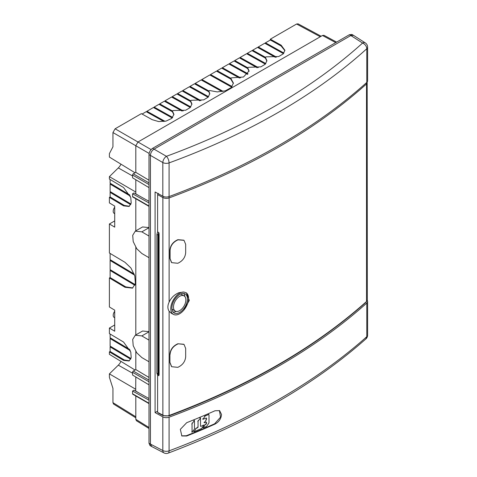 <?xml version="1.0" encoding="UTF-8"?>
<svg xmlns="http://www.w3.org/2000/svg" width="477" height="477" viewBox="0 0 477 477"><rect width="100%" height="100%" fill="white"/><g stroke="black" fill="none" stroke-linecap="round" stroke-linejoin="round"><path stroke-width="0.72" d="M351.346 35.274L353.654 35.453M151.74 446.555L150.404 444.093L150.404 155.413L148.991 154.59C149.206 151.942 150.404 149.861 152.592 148.347L153.999 149.158C151.823 150.678 150.619 152.759 150.404 155.413M351.889 34.457L349.385 34.732L152.592 148.347M148.991 154.59L148.991 236.049L141.842 231.846L135.271 231.16L132.707 235.334L133.202 241.577L136.756 248.738L141.842 253.496L148.991 257.693L148.991 361.763L141.842 357.565L136.756 352.813L133.202 345.652L132.707 339.403L135.271 335.23L141.842 335.921L148.991 340.119M135.808 179.74L135.808 193.829L139.063 195.773M135.045 172.787L109.4 157.082L109.4 153.624L112.942 146.815L112.942 132.546L135.808 145.747L137.972 142.003L322.476 35.483L335.736 42.614M149.116 153.433L135.808 145.747L135.808 172.346L148.991 180.228M148.991 187.616L132.564 177.802L132.564 175.053A1.02 0.59 120 0 1 133.286 173.807L135.808 172.346M148.991 206.362L132.773 197.001A1.02 0.59 120 0 1 132.564 196.536L132.564 193.787L134.007 192.958L148.991 201.306M135.808 198.754L135.808 230.85M135.808 247.354L135.808 334.92M135.808 351.424L135.808 369.586L133.286 371.04A1.02 0.59 120 0 0 132.564 372.287L132.564 375.035L148.991 384.85M135.689 391.134L135.808 376.973M148.991 398.539L134.007 390.192L132.564 391.027L132.564 393.769A1.02 0.59 120 0 0 132.773 394.235L148.991 403.596M148.991 427.481L135.808 419.325L135.808 395.988M135.808 419.325L136.416 420.714L148.991 428.489M336.613 42.107L323.978 35.316L322.476 35.483M151.388 446.383L149.975 445.512L148.991 443.222L148.991 361.763M135.808 391.062L139.063 393.012M135.808 369.586L148.991 377.462M142.569 331.02L148.991 331.634M148.991 227.565L142.545 226.957M132.564 193.787L148.991 202.94M132.564 391.027L148.991 400.179M321.152 36.246L298.101 23.85L296.599 24.017L320.282 36.747M222.049 91.584L201.169 79.945L195.236 83.374L194.878 83.994M209.743 94.064L208.825 91.763L194.515 83.791L190.043 86.367L189.685 86.987M208.097 97.248L189.321 86.784L182.834 90.535L182.476 91.149M199.803 100.808L182.113 90.946L177.641 93.528L177.289 94.148M191.903 104.374L190.55 101.541L176.925 93.945L172.292 96.622L171.935 97.236M190.317 107.48L171.571 97.034L165.078 100.784L164.72 101.404M182.107 111.087L164.356 101.202L159.723 103.873L159.372 104.493M173.908 114.76L172.406 111.755L159.008 104.29L154.149 107.092L153.791 107.713M172.215 117.98L153.427 107.51L146.94 111.26L146.582 111.874M163.867 121.51L146.218 111.672L142.092 114.057M233.39 83.487L230.779 79.087L230.779 78.252L233.408 83.087L231.22 87.577L225.287 90.833L217.297 91.912L209.546 90.511L208.825 90.928L209.767 93.653L208.145 97.195L203.697 99.872L191.271 100.289L190.55 100.707L191.921 103.956L190.257 107.54L185.708 110.223L173.127 110.509L172.406 110.926L173.932 114.337L171.786 118.379L166.062 121.098L158.698 121.587L152.175 119.673L141.359 113.645L115.106 128.802L112.942 132.546M265.134 43.431L265.492 42.811L270.346 40.008L270.346 39.174L296.599 24.017M257.926 47.593L258.278 46.973L264.771 43.228L283.451 53.633M252.345 50.812L252.703 50.192L257.562 47.39L275.444 57.353M246.991 53.907L247.348 53.287L251.981 50.61L265.379 58.075L266.887 61.08M239.782 58.069L240.14 57.449L246.627 53.704L265.355 64.139M234.428 61.157L234.785 60.537L239.418 57.866L257.21 67.782M229.234 64.156L229.592 63.536L234.064 60.955L247.694 68.551L249.042 71.383M222.026 68.318L222.383 67.698L228.871 63.954L247.575 74.37M216.838 71.311L217.196 70.697L221.662 68.116L239.514 78.061M210.184 75.157L210.542 74.537L216.475 71.109L230.779 79.087M231.661 87.124L209.82 74.955L201.89 79.534L201.532 80.148M195.236 83.374L208.825 90.946M270.346 39.174L281.162 45.202L284.9 50.276L283.243 53.859L278.699 56.542L266.1 56.829L265.379 57.246L266.905 60.662L265.29 64.198L260.865 66.869L248.416 67.299L247.694 67.716L249.06 70.966L243.449 77.012L231.5 77.834L230.779 78.252L217.196 70.697M172.406 111.755L172.406 110.926L159.723 103.873M146.94 111.26L165.012 121.325M154.149 107.092L172.71 117.437M190.55 101.541L190.55 100.707M208.825 91.763L208.825 90.928M190.043 86.367L208.586 96.7M182.834 90.535L200.936 100.617M177.641 93.528L190.55 100.725M172.292 96.622L190.8 106.931M165.078 100.784L183.228 110.897M222.383 67.698L240.611 77.858M247.694 68.551L247.694 67.716M229.592 63.536L248.04 73.816M234.785 60.537L247.694 67.734M240.14 57.449L258.325 67.579M265.379 58.075L265.379 57.246M247.348 53.287L265.826 63.584M252.703 50.192L265.379 57.258M270.346 40.008L281.162 46.03L284.882 50.64M258.278 46.973L276.541 57.145M265.492 42.811L283.91 53.072M210.542 74.537L232.132 86.564M201.89 79.534L223.153 91.381M110.479 259.87L110.121 260.484L110.121 269.642L135.128 284.596M110.479 269.857L110.121 270.477L110.121 277.554L109.4 277.972L109.4 306.985L114.713 310.163L114.713 331.223L109.4 328.051L114.713 324.98M110.479 346.29L110.121 346.904L110.121 351.483L109.4 351.901L123.567 360.373L129.082 360.988L131.205 357.595L130.787 352.08L123.567 342.057L109.4 333.584L109.4 328.051M129.845 349.54L110.121 337.746L110.121 334.019M110.479 337.96L110.121 338.581L110.121 346.075L130.96 358.531M135.045 370.027L109.4 354.316L109.4 351.901M120.973 361.405A8.049 4.645 -60 0 1 118.314 365.161L109.4 373.879L109.4 377.337L112.942 388.379L112.942 402.654L113.55 404.037L135.808 417.798M120.973 164.171A8.049 4.645 -60 0 1 118.314 167.928L109.4 176.645L109.4 179.06L123.567 187.533L130.764 197.472L131.211 203.041L129.082 206.463L123.567 205.849L109.4 197.377L109.4 202.916L114.713 206.094L114.713 227.153L109.4 223.975L109.4 252.995L124.986 262.308L130.895 267.949L134.8 275.873L135.408 283.463L132.499 288.126L124.986 287.285L109.4 277.972M110.121 179.495L110.121 183.222L129.845 195.015M110.479 183.436L110.121 184.056L110.121 191.551L130.96 204.007M110.479 191.766L110.121 192.38L110.121 196.959L109.4 197.377M114.713 220.911L109.4 223.975M110.121 253.424L110.121 259.655L134.18 274.036M134.556 275.098L110.121 260.484M132.791 287.941L125.707 286.874L110.121 277.554M135.808 192.046L109.4 176.645M110.121 196.959L124.288 205.432L129.398 206.255M130.31 196.125L110.121 184.056M130.686 204.675L110.121 192.38M135.808 389.286L109.4 373.879M110.121 351.483L124.288 359.956L129.398 360.779M130.686 359.199L110.121 346.904M130.31 350.649L110.121 338.581M114.713 311.284A4.591 2.647 120 0 0 113.204 315.321A4.591 2.647 120 0 0 114.152 317.426L114.713 317.748M134.878 285.276L110.121 270.477M114.713 207.209A4.591 2.647 120 0 0 113.204 211.251A4.591 2.647 120 0 0 114.152 213.35L114.713 213.678M203.679 425.514L201.914 428.042A1.52 1.002 -51.6 0 1 201.044 428.769L194.139 431.673L195.767 428.871A1.52 1.002 -51.6 0 1 196.637 428.137L197.561 427.75A0.608 0.399 128.4 0 0 198.05 427.046L198.05 421.698A1.52 1.002 -51.6 0 1 198.414 420.666L200.513 418.132L200.513 426.009A0.608 0.399 128.4 0 0 201.002 426.301L203.542 425.234L203.679 425.514M208.509 414.573A0.608 0.399 -51.6 0 1 209.004 414.865L209.004 422.419A1.52 1.002 -51.6 0 1 208.64 423.451L206.905 425.943A1.52 1.002 -51.6 0 1 206.034 426.671L203.184 427.797L204.961 425.001A1.52 1.002 -51.6 0 1 205.831 424.274L206.052 424.178A0.608 0.399 128.4 0 0 206.541 423.475L206.541 422.449A0.608 0.399 128.4 0 0 206.052 422.163L204.353 422.676L206.183 419.975A1.52 1.002 128.4 0 0 206.541 418.949L206.541 418.389A0.608 0.399 128.4 0 0 206.052 418.096L203.011 419.301L204.788 416.504A1.52 1.002 -51.6 0 1 205.659 415.777L208.509 414.573L208.21 414.334M194.485 428.531A1.52 1.002 -51.6 0 1 194.127 429.556L192.07 432.192L192.028 424.232A1.52 1.002 -51.6 0 1 192.386 423.2L194.443 420.565L194.485 428.531M157.613 411.15L155.085 412.611L162.818 416.85A5.098 2.945 0 0 0 169.091 417.19A659.733 380.89 0 0 0 278.532 366.235A659.733 380.89 0 0 0 366.789 303.05A5.098 2.945 0 0 0 367.6 301.452A5.098 2.945 0 0 0 367.272 300.415M366.789 82.42L366.789 48.749A5.098 2.945 0 0 0 367.6 47.157L367.6 80.822A5.098 2.945 180 0 1 366.789 82.42A659.733 380.89 180 0 1 278.532 145.604A659.733 380.89 180 0 1 169.091 196.56A5.098 2.945 180 0 1 162.818 196.22L155.085 191.981L155.085 412.611M157.827 193.9L157.827 193.483M349.385 34.732L350.845 35.525L353.445 35.316L365.245 42.864A5.098 2.94 122.6 0 0 362.598 43.049L350.833 35.531L154.029 149.152L166.425 156.307C245.822 127.067 311.213 89.312 362.598 43.049L362.598 43.049A5.098 3.482 -132.2 0 1 366.789 48.749C341.264 71.836 311.851 93.009 278.532 112.256C245.196 131.491 208.711 148.371 169.091 162.89C168.947 160.272 168.059 158.078 166.425 156.307A5.098 2.79 120 0 0 162.818 162.55L150.428 155.395L150.428 444.087L162.818 450.515A5.098 2.94 117.4 0 0 163.987 452.906A5.098 5.098 0 0 0 168.131 453.15L168.131 453.15C248.034 422.884 313.955 384.814 365.883 338.932L365.853 338.962M150.428 155.395C150.607 152.723 151.811 150.643 154.029 149.152M163.987 452.906L151.549 446.46L150.428 444.087M169.091 417.19L169.091 450.854C208.711 435.906 245.196 418.818 278.532 399.583C311.851 380.336 341.264 359.378 366.789 336.714L365.889 338.932A5.098 5.098 0 0 0 367.6 335.122A5.098 2.945 180 0 1 366.789 336.714L366.789 303.05M221.513 414.489C221.149 418.699 218.991 421.889 215.038 424.071A659.733 380.89 0 0 1 186.698 436.014L181.85 435.978L180.336 429.354L186.698 422.694A659.733 380.89 180 0 0 215.038 410.751L219.623 410.637L221.513 414.489M181.636 435.841L186.257 435.763A659.119 380.539 180 0 0 214.602 423.82L220.535 417.148L219.402 410.524M367.171 81.501L367.326 299.926L366.515 301.506C314.892 347.536 249.095 385.523 169.126 415.467C166.902 416.188 164.815 416.081 162.866 415.157L162.866 197.544C164.815 198.498 166.902 198.623 169.126 197.913C249.095 168.25 314.892 130.263 366.515 83.952L367.26 81.883M163.092 415.628A1.02 0.578 -61.7 0 1 163.08 415.628A1.02 0.578 -61.7 0 1 162.866 415.157L158.334 412.748M157.613 412.331L157.613 375.071L156.891 373.247L156.891 234.529L157.613 231.87L157.613 194.616L158.334 193.364M159.097 374.755L159.097 233.813L158.716 235.143L158.716 373.861L159.097 374.755L158.817 375.733L157.613 375.071M157.613 231.87L158.817 232.532L159.097 233.813M158.728 375.691L158 373.861L158 235.149L158.728 232.484M173.55 314.438L171.416 313.323L169.126 311.242C167.475 308.661 167.475 305.626 169.126 302.138C171.225 297.696 174.469 294.559 178.863 292.723L183.818 292.019L186.346 292.836L189.315 300.379L183.818 310.151A12.557 7.25 -60 0 1 179.668 313.729A12.557 7.25 -60 0 1 173.55 314.438A12.557 7.25 -60 0 1 171.422 304.433A12.557 7.25 -60 0 1 179.668 293.224A12.557 7.25 -60 0 1 183.818 292.019M171.499 366.557L169.913 362.598L169.913 354.268C170.378 349.558 172.936 346.093 177.593 343.875A655.052 378.189 0 0 0 177.903 343.762L183.848 344.263M169.913 354.268L169.913 362.598M177.76 239.955A655.356 378.368 0 0 0 178.076 239.836L184.015 240.336L185.678 244.361L185.678 252.691C185.249 257.419 182.715 260.907 178.076 263.149A655.356 378.368 0 0 1 177.76 263.268L171.672 262.642L170.08 258.671L170.08 250.347C170.533 245.637 173.091 242.173 177.76 239.955L177.593 239.806C172.936 242.012 170.378 245.476 169.913 250.198L169.913 258.528L171.499 262.493M177.593 239.806A655.052 378.189 0 0 0 177.903 239.687L178.076 239.836M183.848 240.193L177.903 239.687M186.131 292.717A12.557 7.25 -60 0 1 183.818 310.151M179.668 312.459A10.995 6.35 120 0 0 186.853 302.764A10.995 6.35 120 0 0 185.165 293.951A10.995 6.35 120 0 0 179.668 294.5A10.995 6.35 120 0 0 172.483 304.189A10.995 6.35 120 0 0 174.171 313.001A10.995 6.35 120 0 0 179.668 312.459M183.758 293.48A10.995 6.35 -60 0 1 184.873 296.557M176.275 311.445A10.995 6.35 -60 0 1 173.056 312.018M171.941 308.941A8.783 5.074 120 0 0 172.752 309.627L175.28 311.087A8.783 5.074 -60 0 1 173.932 304.046A8.783 5.074 -60 0 1 179.668 296.306A8.783 5.074 -60 0 1 184.062 295.871A8.783 5.074 -60 0 1 185.41 302.907A8.783 5.074 -60 0 1 179.668 310.652A8.783 5.074 -60 0 1 175.28 311.087M184.062 295.871L181.54 294.41A8.783 5.074 120 0 0 180.539 294.053M177.593 343.875L177.76 344.024C173.103 346.236 170.545 349.701 170.08 354.417M170.08 362.747L171.666 366.712L177.76 367.338A655.356 378.368 0 0 0 178.076 367.218C182.703 364.983 185.237 361.494 185.678 356.76L185.678 348.437L184.021 344.412L177.903 343.762M177.76 344.024A655.356 378.368 0 0 0 178.076 343.905M151.102 149.587L115.106 128.802M148.991 381.773L132.564 372.287M133.286 371.04L148.991 380.109M148.991 227.72L141.842 231.846M148.991 257.693L148.991 236.049M148.991 443.222L150.404 444.093M148.991 331.795L141.842 335.921M132.564 196.536L148.991 206.016M132.564 393.769L148.991 403.256M133.286 173.807L148.991 182.87M148.991 184.539L132.564 175.053M281.162 46.03L281.162 45.202M124.986 287.285L125.707 286.874M123.567 205.849L124.288 205.432M132.564 175.977L118.314 167.928M132.564 373.211L118.314 365.161M135.808 416.791L112.942 402.654M123.567 360.373L124.288 359.956M203.542 425.234L203.238 424.995M200.704 426.062L201.002 426.301M199.875 417.9L200.179 418.138M198.11 420.428L198.414 420.666M198.05 421.698L197.752 421.459M197.752 426.808L198.05 427.046M197.561 427.75L197.257 427.511M196.333 427.899L196.637 428.137M195.767 428.871L195.463 428.632M193.698 431.154L194.002 431.393M205.354 415.539L205.659 415.777M204.788 416.504L204.484 416.266M202.719 418.794L203.023 419.033M206.541 418.389L206.243 418.15M206.243 418.711L206.541 418.949M206.183 419.975L205.879 419.742M204.108 422.276L204.412 422.515M206.541 422.449L206.243 422.217M206.243 423.236L206.541 423.475M206.052 424.178L205.748 423.94M205.527 424.035L205.831 424.274M204.961 425.001L204.657 424.763M202.892 427.291L203.196 427.523M194.151 420.678L193.853 420.44M192.088 422.962L192.386 423.2M192.028 424.232L191.724 423.993M191.724 431.846L192.028 432.084M169.091 196.56L169.091 162.89A5.098 2.945 0 0 1 162.818 162.55L162.818 196.22M162.818 416.85L162.818 450.515A5.098 2.945 180 0 0 169.091 450.854A5.098 2.236 69.3 0 1 168.131 453.15M214.602 423.82L215.038 424.071M186.698 436.014L186.257 435.763M157.839 412.808L163.08 415.628L168.93 415.926C248.881 386 314.683 348.007 366.336 301.941A1.02 0.704 48.1 0 0 366.515 301.506L366.515 83.952A1.02 0.698 -132 0 0 366.074 83.058M169.126 311.242L169.126 415.467A1.02 0.447 69.6 0 1 168.936 415.926M163.343 196.47A1.02 0.566 -60.9 0 0 162.866 197.544L157.613 194.616M156.891 373.247L158.716 373.861M158.716 235.143L156.891 234.529M169.126 302.138L169.126 197.913A1.02 0.453 -110.3 0 0 168.679 196.697M351.859 34.439L353.32 35.226M135.271 231.16L142.617 226.921M135.271 335.23L142.617 330.99M203.393 425.007L203.691 425.24M200.167 417.792L200.465 418.031M193.686 431.429L193.99 431.667M208.586 414.358L208.89 414.596M202.707 419.068L203.011 419.301M204.096 422.544L204.4 422.783M202.88 427.559L203.184 427.797M194.139 420.326L194.443 420.565M191.772 431.953L192.07 432.192M367.6 301.452L367.6 335.122M367.6 47.157A5.098 5.098 0 0 0 365.245 42.864M367.326 299.926L366.336 301.947"/></g></svg>
